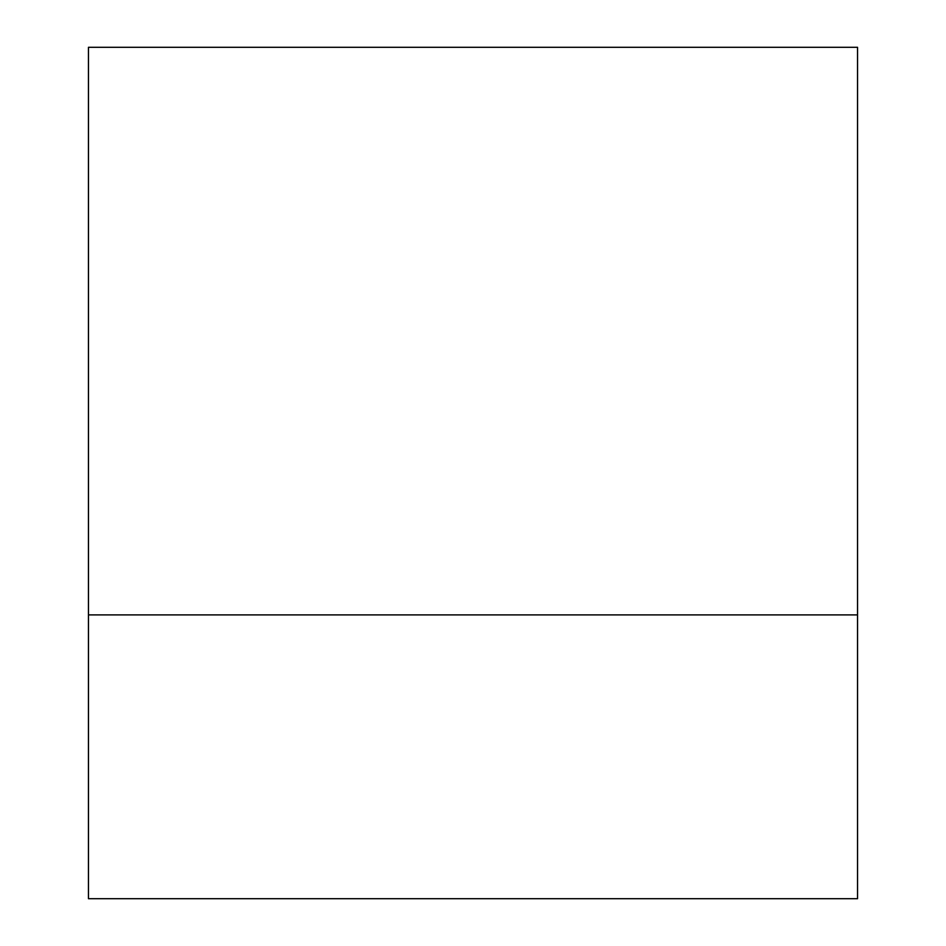 <?xml version="1.0" encoding="UTF-8"?>
<svg xmlns="http://www.w3.org/2000/svg" width="946" height="946" viewBox="0 0 946 946"><rect width="100%" height="100%" fill="white"/><g stroke="black" fill="none" stroke-linecap="round" stroke-linejoin="round"><path stroke-width="1.42" d="M857.549 614.9L857.549 47.3L88.451 47.3L88.451 898.7L88.451 47.3L857.549 47.3L857.549 614.9L88.451 614.9L857.549 614.9L857.549 898.7L857.549 614.9M88.451 898.7L857.549 898.7L88.451 898.7"/></g></svg>
